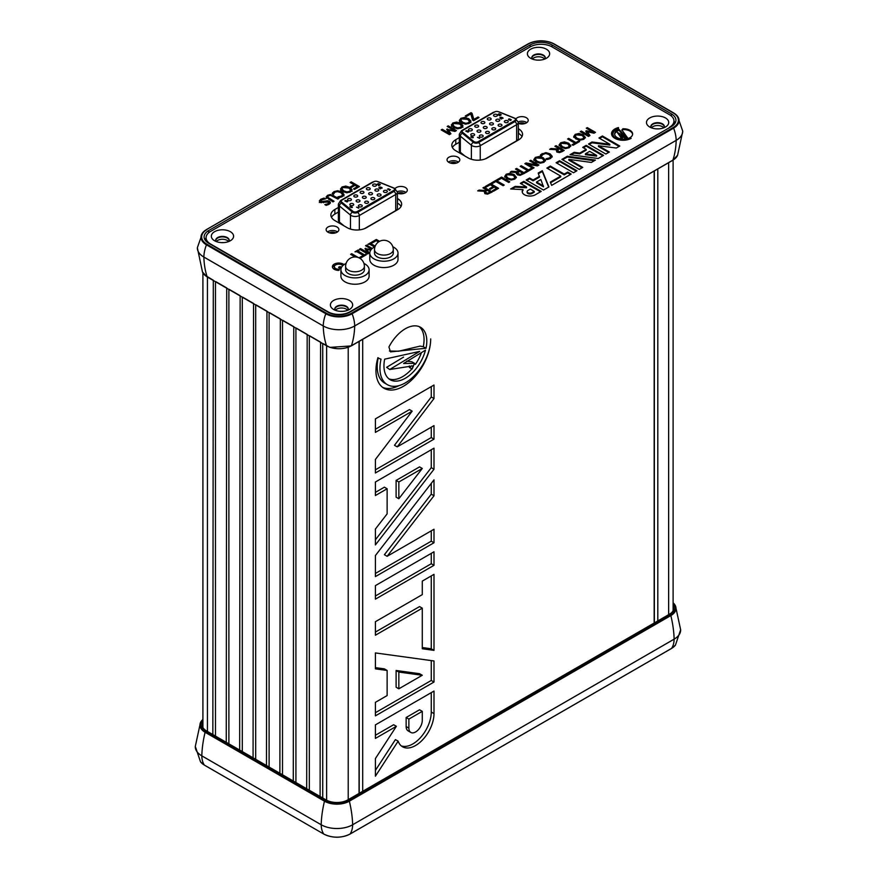 <?xml version="1.0" encoding="UTF-8"?>
<svg xmlns="http://www.w3.org/2000/svg" width="878" height="878" viewBox="0 0 878 878"><rect width="100%" height="100%" fill="white"/><g stroke="black" fill="none" stroke-linecap="round" stroke-linejoin="round"><path stroke-width="1.32" d="M377.507 181.548L393.278 187.925A2.897 1.679 180 0 1 394.518 189.297A2.897 1.679 180 0 1 393.662 190.482L357.269 211.488A2.897 1.679 180 0 1 352.846 211.269L341.805 202.159A2.897 1.679 180 0 1 341.279 201.194A2.897 1.679 180 0 1 342.124 200.008L373.787 181.735A2.897 1.679 180 0 1 377.507 181.548M358.959 206.659A1.932 1.119 -0 0 0 361.067 206.901A1.932 1.119 -0 0 0 362.263 205.869A1.932 1.119 -0 0 0 361.692 205.079A1.932 1.119 -0 0 0 359.585 204.837A1.932 1.119 -0 0 0 358.389 205.869A1.932 1.119 -0 0 0 358.959 206.659M348.116 200.403A1.932 1.119 -0 0 0 350.234 200.645A1.932 1.119 -0 0 0 351.419 199.613A1.932 1.119 -0 0 0 350.86 198.823A1.932 1.119 -0 0 0 348.753 198.582A1.932 1.119 -0 0 0 347.556 199.613A1.932 1.119 -0 0 0 348.116 200.403M350.41 205.342A1.932 1.119 -0 0 0 352.517 205.584A1.932 1.119 -0 0 0 353.713 204.552A1.932 1.119 -0 0 0 353.143 203.762A1.932 1.119 -0 0 0 351.035 203.52A1.932 1.119 -0 0 0 349.839 204.552A1.932 1.119 -0 0 0 350.41 205.342M365.226 203.048A1.932 1.119 -0 0 0 367.333 203.29A1.932 1.119 -0 0 0 368.53 202.258A1.932 1.119 -0 0 0 367.959 201.468A1.932 1.119 -0 0 0 365.852 201.227A1.932 1.119 -0 0 0 364.655 202.258A1.932 1.119 -0 0 0 365.226 203.048M354.383 196.793A1.932 1.119 -0 0 0 356.49 197.034A1.932 1.119 -0 0 0 357.686 196.003A1.932 1.119 -0 0 0 357.126 195.212A1.932 1.119 -0 0 0 355.019 194.971A1.932 1.119 -0 0 0 353.823 196.003A1.932 1.119 -0 0 0 354.383 196.793M356.677 201.72A1.932 1.119 -0 0 0 358.784 201.973A1.932 1.119 -0 0 0 359.969 200.941A1.932 1.119 -0 0 0 359.409 200.151A1.932 1.119 -0 0 0 357.302 199.899A1.932 1.119 -0 0 0 356.106 200.941A1.932 1.119 -0 0 0 356.677 201.72M371.482 199.427A1.932 1.119 -0 0 0 373.6 199.668A1.932 1.119 -0 0 0 374.785 198.637A1.932 1.119 -0 0 0 374.226 197.846A1.932 1.119 -0 0 0 372.118 197.605A1.932 1.119 -0 0 0 370.922 198.637A1.932 1.119 -0 0 0 371.482 199.427M360.649 193.171A1.932 1.119 -0 0 0 362.757 193.412A1.932 1.119 -0 0 0 363.953 192.381A1.932 1.119 -0 0 0 363.393 191.591A1.932 1.119 -0 0 0 361.275 191.349A1.932 1.119 -0 0 0 360.09 192.381A1.932 1.119 -0 0 0 360.649 193.171M362.932 198.11A1.932 1.119 -0 0 0 365.05 198.351A1.932 1.119 -0 0 0 366.236 197.32A1.932 1.119 -0 0 0 365.676 196.529A1.932 1.119 -0 0 0 363.569 196.288A1.932 1.119 -0 0 0 362.373 197.32A1.932 1.119 -0 0 0 362.932 198.11M377.749 195.805A1.932 1.119 -0 0 0 379.867 196.057A1.932 1.119 -0 0 0 381.052 195.026A1.932 1.119 -0 0 0 380.492 194.236A1.932 1.119 -0 0 0 378.385 193.983A1.932 1.119 -0 0 0 377.189 195.026A1.932 1.119 -0 0 0 377.749 195.805M366.916 189.549A1.932 1.119 -0 0 0 369.023 189.802A1.932 1.119 -0 0 0 370.22 188.77A1.932 1.119 -0 0 0 369.649 187.98A1.932 1.119 -0 0 0 367.542 187.727A1.932 1.119 -0 0 0 366.356 188.77A1.932 1.119 -0 0 0 366.916 189.549M369.199 194.488A1.932 1.119 -0 0 0 371.306 194.729A1.932 1.119 -0 0 0 372.502 193.698A1.932 1.119 -0 0 0 371.943 192.908A1.932 1.119 -0 0 0 369.836 192.666A1.932 1.119 -0 0 0 368.639 193.698A1.932 1.119 -0 0 0 369.199 194.488M384.015 192.194A1.932 1.119 -0 0 0 386.122 192.436A1.932 1.119 -0 0 0 387.319 191.404A1.932 1.119 -0 0 0 386.759 190.614A1.932 1.119 -0 0 0 384.641 190.372A1.932 1.119 -0 0 0 383.456 191.404A1.932 1.119 -0 0 0 384.015 192.194M373.183 185.938A1.932 1.119 -0 0 0 375.29 186.18A1.932 1.119 -0 0 0 376.486 185.148A1.932 1.119 -0 0 0 375.916 184.358A1.932 1.119 -0 0 0 373.808 184.117A1.932 1.119 -0 0 0 372.612 185.148A1.932 1.119 -0 0 0 373.183 185.938M375.466 190.877A1.932 1.119 -0 0 0 377.573 191.119A1.932 1.119 -0 0 0 378.769 190.087A1.932 1.119 -0 0 0 378.209 189.297A1.932 1.119 -0 0 0 376.091 189.055A1.932 1.119 -0 0 0 374.906 190.087A1.932 1.119 -0 0 0 375.466 190.877M387.505 189.187L390.051 189.626L389.283 190.482L390.447 189.659L387.549 189.011L389.92 189.703M387.802 189.11L388.921 188.77M381.765 187.508L379.954 186.948L381.798 187.771M379.954 186.948L382.215 188.013M378.868 187.771L380.339 188.902L381.184 188.046L379.066 187.453L379.922 188.627L381.315 188.32M379.878 184.161L378.067 183.59L379.911 184.413M378.067 183.59L380.328 184.654M376.914 184.457L379.461 184.907L378.681 185.763L379.845 184.929L376.947 184.281L379.318 184.984M377.2 184.391L378.319 184.051M358.356 207.724L356.545 207.153L358.389 207.976M356.545 207.153L358.795 208.218M349.872 206.703L352.122 207.57L351.002 206.242L350.092 207.021L352.133 207.252M351.167 207.57L352.429 207.186M347.326 201.04L345.515 200.469L347.359 201.303M345.515 200.469L347.776 201.545M346.645 201.435L344.834 200.864L346.678 201.699M344.834 200.864L347.084 201.929M379.164 187.859L381.019 188.397M350.157 206.626L351.398 206.813M394.518 189.297L394.518 190.087A2.897 1.679 180 0 1 393.662 191.272L357.269 212.278A2.897 1.679 180 0 1 352.846 212.059L341.805 202.95A2.897 1.679 180 0 1 341.279 201.984L341.279 201.194M404.012 193.358L404.012 193.358A4.379 2.524 -0 0 0 397.811 193.358M335.615 232.846A4.379 2.524 -0 0 0 335.605 232.846A4.379 2.524 -0 0 0 329.415 232.846M364.403 228.697L395.715 210.621L395.715 194.51L359.321 215.516A5.806 3.347 180 0 1 350.465 215.066L339.424 205.968A5.806 3.347 180 0 1 338.37 204.047L338.37 220.158A5.806 3.347 -0 0 0 339.424 222.079L343.978 225.833M395.715 210.621A5.806 3.347 -0 0 0 397.416 208.251L397.416 192.139A5.806 3.347 180 0 1 395.715 194.51A2.513 1.449 -120 0 0 393.937 191.426L357.544 212.432A3.292 1.899 180 0 1 352.528 212.18L341.487 203.081A3.292 1.899 180 0 1 341.279 201.084M389.283 190.482L390.447 189.659M380.92 188.057L380.492 188.594L379.142 187.815L380.92 188.21M378.473 185.477L379.845 184.929M498.419 111.736L514.19 118.113A2.897 1.679 180 0 1 515.43 119.485A2.897 1.679 180 0 1 514.585 120.67L478.192 141.676A2.897 1.679 180 0 1 473.758 141.457L462.717 132.348A2.897 1.679 180 0 1 462.19 131.393A2.897 1.679 180 0 1 463.046 130.207L494.709 111.923A2.897 1.679 180 0 1 498.419 111.736M479.871 136.847A1.932 1.119 -0 0 0 481.978 137.089A1.932 1.119 -0 0 0 483.174 136.057A1.932 1.119 -0 0 0 482.604 135.267A1.932 1.119 -0 0 0 480.496 135.025A1.932 1.119 -0 0 0 479.311 136.057A1.932 1.119 -0 0 0 479.871 136.847M469.039 130.592A1.932 1.119 -0 0 0 471.146 130.833A1.932 1.119 -0 0 0 472.342 129.801A1.932 1.119 -0 0 0 471.771 129.022A1.932 1.119 -0 0 0 469.664 128.77A1.932 1.119 -0 0 0 468.468 129.801A1.932 1.119 -0 0 0 469.039 130.592M471.321 135.53A1.932 1.119 -0 0 0 473.429 135.772A1.932 1.119 -0 0 0 474.625 134.74A1.932 1.119 -0 0 0 474.054 133.95A1.932 1.119 -0 0 0 471.947 133.708A1.932 1.119 -0 0 0 470.751 134.74A1.932 1.119 -0 0 0 471.321 135.53M486.138 133.237A1.932 1.119 -0 0 0 488.245 133.478A1.932 1.119 -0 0 0 489.441 132.446A1.932 1.119 -0 0 0 488.87 131.656A1.932 1.119 -0 0 0 486.763 131.415A1.932 1.119 -0 0 0 485.567 132.446A1.932 1.119 -0 0 0 486.138 133.237M475.305 126.981A1.932 1.119 -0 0 0 477.412 127.222A1.932 1.119 -0 0 0 478.609 126.191A1.932 1.119 -0 0 0 478.038 125.4A1.932 1.119 -0 0 0 475.931 125.159A1.932 1.119 -0 0 0 474.735 126.191A1.932 1.119 -0 0 0 475.305 126.981M477.588 131.919A1.932 1.119 -0 0 0 479.695 132.161A1.932 1.119 -0 0 0 480.892 131.129A1.932 1.119 -0 0 0 480.321 130.339A1.932 1.119 -0 0 0 478.214 130.098A1.932 1.119 -0 0 0 477.017 131.129A1.932 1.119 -0 0 0 477.588 131.919M492.404 129.615A1.932 1.119 -0 0 0 494.512 129.856A1.932 1.119 -0 0 0 495.708 128.825A1.932 1.119 -0 0 0 495.137 128.034A1.932 1.119 -0 0 0 493.03 127.793A1.932 1.119 -0 0 0 491.834 128.825A1.932 1.119 -0 0 0 492.404 129.615M481.572 123.359A1.932 1.119 -0 0 0 483.679 123.6A1.932 1.119 -0 0 0 484.875 122.569A1.932 1.119 -0 0 0 484.305 121.779A1.932 1.119 -0 0 0 482.198 121.537A1.932 1.119 -0 0 0 481.001 122.569A1.932 1.119 -0 0 0 481.572 123.359M483.855 128.298A1.932 1.119 -0 0 0 485.962 128.539A1.932 1.119 -0 0 0 487.158 127.508A1.932 1.119 -0 0 0 486.588 126.717A1.932 1.119 -0 0 0 484.48 126.476A1.932 1.119 -0 0 0 483.284 127.508A1.932 1.119 -0 0 0 483.855 128.298M498.671 126.004A1.932 1.119 -0 0 0 500.778 126.245A1.932 1.119 -0 0 0 501.975 125.214A1.932 1.119 -0 0 0 501.404 124.424A1.932 1.119 -0 0 0 499.297 124.182A1.932 1.119 -0 0 0 498.1 125.214A1.932 1.119 -0 0 0 498.671 126.004M487.839 119.748A1.932 1.119 -0 0 0 489.946 119.99A1.932 1.119 -0 0 0 491.142 118.958A1.932 1.119 -0 0 0 490.572 118.168A1.932 1.119 -0 0 0 488.464 117.926A1.932 1.119 -0 0 0 487.268 118.958A1.932 1.119 -0 0 0 487.839 119.748M490.122 124.676A1.932 1.119 -0 0 0 492.229 124.917A1.932 1.119 -0 0 0 493.425 123.886A1.932 1.119 -0 0 0 492.854 123.096A1.932 1.119 -0 0 0 490.747 122.854A1.932 1.119 -0 0 0 489.551 123.886A1.932 1.119 -0 0 0 490.122 124.676M504.938 122.382A1.932 1.119 -0 0 0 507.045 122.624A1.932 1.119 -0 0 0 508.241 121.592A1.932 1.119 -0 0 0 507.671 120.802A1.932 1.119 -0 0 0 505.563 120.56A1.932 1.119 -0 0 0 504.367 121.592A1.932 1.119 -0 0 0 504.938 122.382M494.105 116.126A1.932 1.119 -0 0 0 496.213 116.368A1.932 1.119 -0 0 0 497.398 115.336A1.932 1.119 -0 0 0 496.838 114.546A1.932 1.119 -0 0 0 494.731 114.305A1.932 1.119 -0 0 0 493.535 115.336A1.932 1.119 -0 0 0 494.105 116.126M496.388 121.065A1.932 1.119 -0 0 0 498.495 121.307A1.932 1.119 -0 0 0 499.692 120.275A1.932 1.119 -0 0 0 499.121 119.485A1.932 1.119 -0 0 0 497.014 119.243A1.932 1.119 -0 0 0 495.818 120.275A1.932 1.119 -0 0 0 496.388 121.065M509.986 120.385L511.358 119.847L510.228 119.188L508.944 119.671L509.833 118.958L508.801 118.958L508.823 119.803L510.974 119.814L510.195 120.516L511.358 119.847M508.428 119.375L510.831 119.891M508.724 119.452L509.833 118.958M502.677 117.707L500.877 117.136L502.71 117.959M500.877 117.136L503.127 118.201M499.78 117.959L501.25 119.09L502.106 118.234L499.988 117.641L500.844 118.815L502.238 118.508M500.789 114.349L498.989 113.778L500.833 114.601M498.989 113.778L501.239 114.842M499.384 115.666L500.767 115.117L499.626 114.458L498.353 114.952L499.242 114.239L498.199 114.228L498.221 115.073L500.372 115.095L499.604 115.786L500.767 115.117M497.826 114.645L500.24 115.172M498.122 114.579L499.242 114.239M479.267 137.912L477.456 137.341L479.3 138.164M477.456 137.341L479.717 138.406M470.784 136.891L473.033 137.758L471.914 136.441L471.003 137.209L473.044 137.451M472.079 137.758L473.341 137.374M468.237 131.228L466.437 130.657L468.27 131.491M466.437 130.657L468.687 131.733M467.557 131.623L465.746 131.052L467.59 131.887M465.746 131.052L468.007 132.128M500.076 117.893L501.942 118.585M471.08 136.825L472.309 137.023M515.43 119.485L515.43 120.275A2.897 1.679 180 0 1 514.585 121.46L478.192 142.466A2.897 1.679 180 0 1 473.758 142.247L462.717 133.138A2.897 1.679 180 0 1 462.19 132.183L462.19 131.393M524.934 123.546A4.379 2.524 -0 0 0 524.923 123.546A4.379 2.524 -0 0 0 518.733 123.546M456.527 163.034A4.379 2.524 -0 0 0 456.516 163.034A4.379 2.524 -0 0 0 450.326 163.034M485.325 158.885L516.637 140.809L516.637 124.698L480.244 145.704A5.806 3.347 180 0 1 471.387 145.254L460.335 136.156A5.806 3.347 180 0 1 459.293 134.235L459.293 150.347A5.806 3.347 -0 0 0 460.335 152.267L464.901 156.021M516.637 140.809A5.806 3.347 -0 0 0 518.327 138.439L518.327 122.327A5.806 3.347 180 0 1 516.637 124.698A2.513 1.449 -120 0 0 514.848 121.614L478.466 142.62A3.292 1.899 180 0 1 473.44 142.368L462.399 133.269A3.292 1.899 180 0 1 462.201 131.272M393.289 249.67L393.289 253.083A9.384 5.422 180 0 1 390.534 256.914A9.384 5.422 180 0 1 380.306 258.088A9.384 5.422 180 0 1 374.511 253.083L374.511 249.67A9.384 5.422 180 0 0 380.306 254.675A9.384 5.422 180 0 0 390.534 253.501A9.384 5.422 180 0 0 393.289 249.67A9.384 9.384 0 0 0 388.592 241.538A9.384 9.384 0 0 0 374.511 249.67M392.828 246.773A14.103 8.143 180 0 1 398.008 253.083A14.103 8.143 180 0 1 393.871 258.834A14.103 8.143 180 0 1 378.506 260.601A14.103 8.143 180 0 1 369.792 253.083A14.103 8.143 180 0 1 373.929 247.322A14.103 8.143 180 0 1 374.972 246.773M398.008 253.083L398.008 259.416A14.103 8.143 180 0 1 393.871 265.178A14.103 8.143 180 0 1 378.506 266.945A14.103 8.143 180 0 1 369.792 259.416L369.792 253.083M364.392 266.352L364.392 269.755A9.384 5.422 180 0 1 350.739 274.584A9.384 5.422 180 0 1 345.625 269.755L345.625 266.352A9.384 5.422 180 0 0 350.739 271.181A9.384 5.422 180 0 0 364.392 266.352A9.384 9.384 0 0 0 359.706 258.22A9.384 9.384 0 0 0 345.625 266.352M363.942 263.455A14.103 8.143 180 0 1 369.111 269.755A14.103 8.143 180 0 1 348.599 277.009A14.103 8.143 180 0 1 340.905 269.755A14.103 8.143 180 0 1 346.075 263.455M369.111 269.755L369.111 276.098A14.103 8.143 180 0 1 348.599 283.353A14.103 8.143 180 0 1 340.905 276.098L340.905 269.755M545.282 58.069A6.772 3.907 -0 0 0 543.317 55.555A6.772 3.907 -0 0 0 536.129 54.655A6.772 3.907 -0 0 0 531.772 58.069M348.281 309.297A6.772 3.907 -0 0 0 346.316 306.784A6.772 3.907 -0 0 0 339.138 305.884A6.772 3.907 -0 0 0 334.77 309.297M229.213 240.55A6.772 3.907 -0 0 0 227.237 238.037A6.772 3.907 -0 0 0 220.06 237.137A6.772 3.907 -0 0 0 215.692 240.55M664.361 126.816A6.772 3.907 -0 0 0 662.385 124.303A6.772 3.907 -0 0 0 655.207 123.403A6.772 3.907 -0 0 0 650.839 126.816M459.293 142.247L455.77 144.277L455.77 139.701L459.293 137.659M452.4 147.515A13.543 7.814 180 0 1 455.77 144.277M455.77 139.701A13.543 7.814 -0 0 0 451.808 145.221A13.543 7.814 -0 0 0 455.77 150.753L468.193 157.919A13.543 7.814 -0 0 0 487.345 157.919L518.58 139.898A13.543 7.814 -0 0 0 522.542 134.367A13.543 7.814 -0 0 0 518.58 128.836L518.58 133.412A13.543 7.814 180 0 1 521.949 136.65M526.833 122.613A6.387 3.688 -0 0 0 518.294 121.833M405.921 192.425A6.387 3.688 -0 0 0 397.383 191.645M337.514 231.913A6.387 3.688 -0 0 0 327.505 231.913M458.437 162.101A6.387 3.688 -0 0 0 448.417 162.101M338.37 212.059L334.858 214.089L334.858 209.502A13.543 7.814 -0 0 0 330.885 215.033A13.543 7.814 -0 0 0 334.858 220.565L347.271 227.731A13.543 7.814 -0 0 0 366.422 227.731L397.657 209.699A13.543 7.814 -0 0 0 401.63 204.179A13.543 7.814 -0 0 0 397.657 198.647L397.416 203.081M331.478 217.327A13.543 7.814 180 0 1 334.858 214.089M397.657 203.224A13.543 7.814 180 0 1 401.037 206.462M355.173 256.969L350.607 254.335L351.705 253.698L351.705 254.96M358.992 257.847L361.692 256.288L362.669 256.848L359.991 258.395M361.692 256.288L361.692 257.408M351.705 253.698L358.564 257.66M459.337 120.516L460.862 118.343L464.627 117.454L468.764 118.717L470.948 121.12L469.423 123.282L465.658 124.171L461.51 122.909L459.326 120.341M459.337 122.097L460.862 119.924L460.862 118.343M467.634 119.375L461.806 118.892L460.818 120.187L462.651 122.251L465.801 123.293L468.468 122.744L469.434 121.197L467.634 119.375M469.445 123.271L469.434 121.197M468.764 120.297L470.948 122.69M460.818 120.187L461.235 122.744M332.532 267.505A6.365 3.677 180 0 1 335.166 265.255M342.321 265.255A6.365 3.677 180 0 1 342.947 265.529M342.771 265.716A4.379 2.524 -0 0 0 337.865 264.234A4.379 2.524 -0 0 0 334.375 266.714L334.375 268.295A4.379 2.524 -0 0 0 335.166 269.744M334.375 266.714A4.379 2.524 -0 0 0 338.392 269.228A0.966 0.56 180 0 1 339.281 269.722L339.281 269.744A0.966 0.56 180 0 1 338.249 270.369A6.365 3.677 180 0 1 332.389 266.714A6.365 3.677 180 0 1 336.889 263.202A6.365 3.677 180 0 1 344.022 264.651M451.347 125.126L452.872 122.953L456.637 122.075L460.774 123.326L462.958 125.73L461.433 127.892L457.668 128.781L453.52 127.519L451.336 124.95M451.347 126.706L452.872 124.533L452.872 122.953M459.644 123.985L453.816 123.502L452.839 124.808L454.661 126.86L457.811 127.914L460.478 127.354L461.455 125.806L459.644 123.985M461.455 127.881L461.455 125.806M460.774 124.906L462.958 127.31M452.839 124.808L453.246 127.354M339.72 268.262A0.966 0.56 180 0 1 340.653 268.405L341.037 268.624M340.971 268.986L338.941 267.812A0.966 0.56 180 0 1 338.941 267.022L339.292 266.824A0.966 0.56 180 0 1 340.653 266.824L341.542 267.34M442.271 129.275L449.349 133.357L446.672 129.34L454.277 130.515L447.198 126.432L448.219 125.839L456.428 130.581L454.936 131.437L448.318 129.988L450.908 133.763L449.393 134.641L441.184 129.9L442.271 129.275L442.271 130.537M449.349 133.357L449.349 134.619M447.341 128.956L447.341 130.35M447.495 130.57L448.318 130.756M454.277 130.515L454.277 131.294M448.318 129.988L448.318 131.568L450.129 134.213M448.219 125.839L448.219 127.014M454.277 130.921L455.056 131.371M470.915 114.327L472.024 114.853L473.736 120.582M479.015 117.542L473.593 120.67L472.616 120.099L470.795 113.931L466.251 116.554L465.274 115.995L471.014 112.68L472.024 113.273L473.857 119.397L478.049 116.983L479.015 117.542M478.049 116.983L478.049 118.102M473.857 119.397L473.857 120.516M472.024 113.273L472.024 114.853M471.014 112.68L471.014 114.261M340.466 189.143L342.003 186.97L345.767 186.081L349.905 187.343L352.089 189.736L350.552 191.909L346.799 192.798L342.65 191.536L340.466 188.968M340.466 190.724L342.003 188.55M348.764 188.002L342.936 187.519L341.959 188.814L343.781 190.877L346.931 191.92L349.609 191.36L350.574 189.824L348.764 188.002M350.574 191.898L350.574 189.824M349.905 188.924L352.089 191.316M341.959 188.814L342.376 191.371M354.075 185.071L354.778 185.477M357.368 186.97L358.059 187.376M351.222 181.845L359.431 186.586L354.514 189.418L353.549 188.858L357.368 186.652L355.052 185.313L351.398 187.431L350.421 186.871L354.075 184.753L350.124 182.47L351.222 181.845L351.222 183.107M354.075 184.753L354.075 185.873M357.368 186.652L357.368 187.771M344.011 194.675L342.475 196.54L339.248 197.605L337.931 196.848L341.553 196.003L342.519 194.466L340.774 192.611L337.525 191.613L334.924 192.172L333.442 194.257L332.147 193.5L333.991 191.623L337.712 190.724L341.904 191.953L344.022 194.51M341.904 193.533L344.011 195.926M332.773 194.181L333.991 193.204M332.773 192.6L332.773 193.862M326.1 198.604L327.56 196.881L327.527 195.322L330.468 194.499L338.875 198.45L337.789 199.076L330.655 195.366L328.46 195.86L327.604 197.133L334.024 201.249L332.938 201.885L326.1 197.111M326.1 197.067L327.527 195.322M324.059 198.088L325.431 198.889L321.754 199.778L321.293 201.622L327.505 200.766L329.513 201.314L330.424 202.577L329.107 204.256L326.133 205.364L324.827 204.607L328.087 203.762L328.493 202.039L320.327 202.379L319.329 200.941L320.733 199.284L324.059 198.088L324.059 199.043M320.733 199.284L320.755 200.842L319.329 202.522M321.293 202.774L320.755 200.897L320.766 202.598M325.42 201.128L325.42 202.159M327.505 200.766L327.505 201.72M328.976 202.631L330.139 203.4M328.976 204.333L328.493 202.039M378.517 241.977L376.234 240.66L372.568 242.778L371.603 242.218L376.355 239.474L379.581 241.329M376.355 239.474L376.355 240.726M374.533 246.992L369.759 244.238L367.882 244.358L371.065 242.526L371.065 243.491M370.296 244.545L370.856 244.227M371.065 242.526L371.899 243.008L370.856 243.612L370.856 244.874M370.856 243.612L375.213 246.125M370.714 250.186L366.631 249.286L366.631 250.867L368.442 253.512M365.808 249.879L366.631 250.054M371.504 249.187L365.511 245.73L366.532 245.138L366.532 246.312M366.532 245.138L372.283 248.463M366.631 249.286L369.221 253.073L367.695 253.94L359.497 249.209L360.584 248.573L367.652 252.655L364.985 248.639L371.229 249.506M365.654 248.254L365.654 249.648M367.652 252.655L367.652 253.918M360.584 248.573L360.584 249.835M358.147 249.978L358.981 250.46L357.939 251.064L364.469 254.839L366.356 254.719L363.174 256.552L362.34 256.069L363.382 255.465L356.852 251.701L354.964 251.821L358.147 249.978L358.147 250.943M357.379 252.008L357.939 251.679M357.939 251.064L357.939 252.326M363.382 255.783L363.942 256.113M364.469 254.839L364.469 255.805M365.522 254.236L365.522 255.202M363.382 255.465L363.382 256.431M334.858 209.502L338.37 207.471M448.91 162.419A6.387 3.688 180 0 1 447.045 159.818A6.387 3.688 180 0 1 453.432 156.13A6.387 3.688 180 0 1 459.82 159.818A6.387 3.688 180 0 1 455.869 163.22A6.387 3.688 180 0 1 448.91 162.419M327.999 232.231A6.387 3.688 180 0 1 326.122 229.619A6.387 3.688 180 0 1 332.51 225.931A6.387 3.688 180 0 1 338.897 229.619A6.387 3.688 180 0 1 334.957 233.032A6.387 3.688 180 0 1 327.999 232.231M395.122 188.572A6.387 3.688 180 0 1 402.3 186.531A6.387 3.688 180 0 1 407.304 190.131A6.387 3.688 180 0 1 403.957 193.379A6.387 3.688 180 0 1 397.416 193.215M516.044 118.76A6.387 3.688 180 0 1 523.211 116.719A6.387 3.688 180 0 1 528.216 120.319A6.387 3.688 180 0 1 524.868 123.568A6.387 3.688 180 0 1 518.327 123.403M485.918 186.926L490.374 184.358L497.892 188.704M490.209 189.088L493.293 187.31L493.293 186.52L490.253 184.753L486.203 187.091L485.238 186.531L490.374 183.568L490.374 184.358M493.162 191.108L496.52 189.165L496.52 188.375L494.27 187.08L490.495 189.253L489.529 188.693L493.293 186.52M490.374 183.568L498.583 188.309L493.447 191.272L492.47 190.713L496.52 188.375M614.677 134.389A8.956 5.169 180 0 1 619.122 130.306L622.941 135.311M617.201 132.337L621.602 137.791L620.658 138.033L622.469 137.802L620.823 135.025L627.474 138.658A8.956 5.169 180 0 1 614.655 133.994A8.956 5.169 180 0 1 619.122 129.516L626.299 137.352L617.201 132.337L621.13 137.791M620.658 138.033L620.669 138.878M622.107 139.086L622.469 137.802M621.679 136.123L626.19 138.943M619.122 129.516L619.122 130.306M618.584 128.572A10.646 6.146 -0 0 0 612.965 133.994A10.646 6.146 -0 0 0 619.539 139.668A10.646 6.146 -0 0 0 631.139 138.34A11.48 6.629 180 0 1 618.628 139.767A11.48 6.629 180 0 1 611.538 133.654A11.48 6.629 180 0 1 618.474 127.562A8.012 4.631 -0 0 0 618.463 127.782A8.012 4.631 -0 0 0 618.584 128.572M612.965 133.994L612.965 134.784A10.646 6.146 -0 0 0 615.006 138.395M611.56 134.049A11.48 6.629 180 0 1 618.463 128.353M621.898 130.372L622.875 129.593A9.01 5.202 180 0 1 632.599 134.389M622.875 128.803A9.01 5.202 180 0 1 632.621 133.994A9.01 5.202 180 0 1 628.055 138.515L621.854 129.933L622.875 128.803L622.875 129.593M559.582 160.718L576.956 170.749L573.488 172.757L556.114 162.726L559.582 160.718L559.582 161.508L576.275 171.144M556.795 163.121L559.582 161.508M547.532 168.466L550.319 166.853L564.214 174.876L567.693 172.878L570.48 174.481M550.583 182.756L560.746 176.884L560.746 176.094L546.84 168.071L550.319 166.063L564.214 174.085L564.214 174.876M550.319 166.063L550.319 166.853M564.214 174.085L567.693 172.088L567.693 172.878M567.693 172.088L571.172 174.085L551.647 185.357L550.319 182.119L560.746 176.094M567.309 156.251L595.438 160.081L591.344 162.441L568.845 159.379L582.751 167.402L579.271 169.41L561.898 159.379L567.309 156.251L567.309 157.041L594.329 160.718M562.589 159.774L567.309 157.041M568.845 159.379L568.845 160.169L582.07 167.797M538.466 173.69L542.297 171.484L548.662 187.08M526.822 180.418L529.61 178.816L533.089 180.813L539.531 177.093L538.203 173.054L542.297 170.694L542.297 171.484M536.557 182.031L536.557 182.822L543.504 186.838L540.859 179.551L536.557 182.031L543.504 186.048M542.297 170.694L548.915 186.937L543.504 190.054L526.131 180.023L529.61 178.025L533.089 180.023L539.531 176.302M533.089 180.023L533.089 180.813M529.61 178.025L529.61 178.816M579.743 153.09L586.197 149.359L586.197 150.149L579.743 153.88L579.743 153.09L574.124 152.322L574.124 153.112L579.743 153.88M586.197 149.359L582.718 147.361L586.197 145.353L586.197 146.143L602.89 155.779M583.409 147.756L586.197 146.143M586.197 145.353L603.57 155.384L598.159 158.501L570.041 154.682L574.124 152.322M589.676 151.367L585.374 153.848L585.374 154.638L596.623 156.174L596.623 155.384L589.676 151.367M571.139 154.835L574.124 153.112M585.374 153.848L596.623 155.384M515.166 187.146L526.559 187.749L526.559 186.959L520.347 183.37L523.815 181.362L541.188 191.393L535.404 194.74A7.726 4.456 180 0 1 526.987 195.706A7.726 4.456 180 0 1 522.212 191.591A7.726 4.456 180 0 1 523.003 189.626L510.645 188.968L515.166 186.366L515.166 187.146L511.896 189.033M522.245 191.986A7.726 4.456 180 0 1 523.003 190.416L523.003 189.626M521.027 183.765L523.815 182.152L540.508 191.788M527.129 191.591L527.129 192.381A2.81 1.624 -0 0 0 528.863 193.873A2.81 1.624 -0 0 0 531.925 193.522L534.241 192.183L534.241 191.393L530.268 189.099L527.952 190.438A2.81 1.624 -0 0 0 527.129 191.591A2.81 1.624 -0 0 0 528.863 193.083A2.81 1.624 -0 0 0 531.925 192.732L534.241 191.393M515.166 186.366L526.559 186.959M523.815 181.362L523.815 182.152M602.407 135.991L619.791 146.022L616.312 148.031L598.456 145.737L609.365 152.037L605.886 154.045L588.512 144.014L591.991 142.006L591.991 142.796L609.848 145.079L609.848 144.288L598.939 138L602.407 135.991L602.407 136.781L619.1 146.417M589.193 144.409L591.991 142.796M591.991 142.006L609.848 144.288M599.619 138.395L602.407 136.781M598.456 145.737L598.456 146.527L608.673 152.432M573.718 137.319L575.255 135.146L579.019 134.268L583.157 135.53L585.341 137.923M575.211 136.211L577.033 139.053L580.193 140.107L582.86 139.547L583.826 137.209L582.015 135.388L576.188 134.905L575.211 136.211L577.033 138.274L580.193 139.317L582.86 138.757L583.826 137.209M585.352 137.308L583.804 139.295L580.051 140.184L575.902 138.922L573.718 136.529L575.255 134.356L579.019 133.478L583.157 134.74L585.341 137.473M586.405 130.734L593.341 132.282L586.274 128.199L587.283 127.617L595.493 132.348L594 133.215L587.382 131.755L589.972 135.541L588.458 136.419L580.248 131.678L581.335 131.041L581.335 131.832L588.414 135.914L585.747 131.118L591.618 132.688M581.335 131.041L588.414 135.124M593.341 132.282L593.341 133.061M587.382 131.755L589.588 135.761M587.283 127.617L587.283 128.397L594.812 132.743M568.275 139.382L575.913 143.323L578.964 141.896M572.752 145.144L574.827 143.948L574.827 143.158L567.594 138.987L568.681 138.351L568.681 139.141M568.681 138.351L575.913 142.532L578.668 140.941L579.645 141.501L573.049 145.309L572.072 144.749L574.827 143.158M578.668 140.941L578.668 141.731M575.913 142.532L575.913 143.323M559.143 144.947L560.669 142.774L564.433 141.896L568.571 143.158L570.755 145.55L569.229 147.713L565.465 148.601L561.316 147.339L559.132 144.771M559.143 145.737L560.669 143.564L564.433 142.686L568.571 143.948L570.755 146.341M567.44 143.805L561.613 143.323L560.625 144.629L562.458 146.692L565.608 147.734L568.275 147.175L569.251 145.627L567.44 143.805M560.625 144.629L562.458 147.482L565.608 148.525L568.275 147.965L569.251 145.627M533.846 160.345L535.371 158.172L539.136 157.294L543.273 158.545L545.457 160.948M535.339 159.236L537.16 162.079L540.31 163.121L542.977 162.573L543.954 160.235L542.143 158.413L536.315 157.93L535.339 159.236L537.16 161.289L540.31 162.331L542.977 161.782L543.954 160.235M545.468 160.323L543.932 162.32L540.168 163.209L536.019 161.947L533.846 159.555L535.371 157.381L539.136 156.503L543.273 157.755L545.457 160.498M556.015 145.66L564.225 150.401L562.107 151.631L559.593 152.585L556.861 152.081L556.158 149.71L549.661 149.337L551.077 148.514L551.077 149.304L556.937 149.688L558.188 148.975L558.188 148.184L554.929 146.297L556.015 145.66L556.015 146.45L563.544 150.797M551.077 148.514L556.937 148.898L556.937 149.688M556.937 148.898L558.188 148.184M557.091 150.357L559.516 151.707L562.194 150.489L559.099 148.711L557.091 151.181L557.091 150.39M562.194 150.489L561.108 151.905L559.516 152.498L559.516 151.707M557.091 151.148L559.516 152.498M527.568 164.065L534.076 167.808L533.056 168.4L524.846 163.659L526.065 162.957L536.776 164.943L529.697 160.861L530.718 160.268L538.927 165.009L537.38 165.909L527.568 164.065L527.568 164.855L533.385 168.203M530.389 161.256L538.247 165.404M525.527 164.054L536.776 165.733L536.776 164.943M530.718 160.268L530.718 161.058M526.065 162.957L526.065 163.747M540.914 154.495L545.853 152.607L550.045 153.837L552.152 156.24L550.616 158.435L547.389 159.5L546.072 158.731L549.694 157.886L550.66 156.35L548.915 154.495L545.677 153.507L543.065 154.067L541.583 156.141L540.288 155.395L540.914 154.495L540.914 155.285L545.853 153.398L550.045 154.627L552.152 157.03M546.16 159.478L549.694 158.677L550.66 156.679M540.288 156.185L540.914 155.285M550.66 156.35L550.66 157.14M516.418 173.811L516.736 172.472L510.239 172.099L511.654 171.276L517.515 171.66L518.766 170.947L515.496 169.059L516.593 168.422L524.803 173.164L520.16 175.348L517.438 174.843L516.736 172.472L516.352 173.427M516.187 169.454L524.111 173.559M511.479 172.165L517.515 172.45L518.766 170.947M520.094 175.26L522.761 174.042L522.761 173.251L519.677 171.473L518.722 172.022L517.658 173.153L520.094 174.47L520.094 175.26L518.492 174.931L517.658 173.153M517.658 173.185L517.658 173.91M520.094 174.47L522.761 173.251M516.593 168.422L516.593 169.213M517.515 171.66L517.515 172.45M511.654 171.276L511.654 172.066M528.501 169.904L531.256 168.313L532.233 168.872L525.626 172.681L524.66 172.121L527.415 170.541L520.182 166.359L521.269 165.722L528.501 169.904L528.501 170.694L531.541 169.267M521.269 165.722L521.269 166.513L528.501 170.694M531.256 168.313L531.256 169.103M527.415 170.541L527.415 171.32L525.34 172.516M504.729 177.158L506.255 174.985L510.019 174.096L514.157 175.359L516.341 177.762M506.211 176.05L508.033 178.892L511.194 179.935L513.86 179.386L514.826 177.049L513.015 175.227L507.188 174.744L506.211 176.05L508.033 178.102L511.194 179.145L513.86 178.596L514.826 177.049M516.352 177.136L514.804 179.134L511.051 180.023L506.902 178.761L504.729 176.368L506.255 174.195L510.019 173.317L514.157 174.568L516.341 177.312M495.982 180.319L504.191 185.06L503.105 185.697L495.861 181.516L492.196 183.634L491.23 183.074L495.982 180.319L495.982 181.109L503.511 185.456M491.91 183.469L495.982 181.109M497.53 180.22L501.601 177.872L509.119 182.218M508.713 182.448L501.481 178.278L497.815 180.385L496.838 179.825L501.601 177.082L509.811 181.823L508.713 182.448M501.601 177.082L501.601 177.872M484.041 187.223L492.251 191.964L487.608 194.137L484.886 193.643L484.173 191.261L477.687 190.888L479.103 190.076L479.103 190.866L484.963 191.25L486.214 189.736L482.944 187.848L484.041 187.223L484.041 188.013L491.559 192.359M479.103 190.076L484.963 190.46L484.963 191.25M484.963 190.46L486.214 189.736M487.125 190.263L485.106 191.92L485.929 193.72L487.542 194.049L490.209 192.831L490.209 192.041L487.125 190.263M485.106 191.92L487.542 193.259L490.209 192.041M487.542 193.259L487.542 194.049M485.106 191.986L485.106 192.71M669.442 127.299A15.475 8.934 -0 0 0 673.975 120.977A15.475 8.934 -0 0 0 669.442 114.667L552.064 46.896A15.475 8.934 -0 0 0 530.18 46.896L210.61 231.397A15.475 8.934 -0 0 0 206.078 237.718A15.475 8.934 -0 0 0 210.61 244.04L327.988 311.8A15.475 8.934 -0 0 0 349.872 311.8L669.442 127.661M214.583 240.759A11.129 6.42 180 0 1 213.683 240.166A11.129 6.42 180 0 1 215.088 231.408A11.129 6.42 180 0 1 230.321 231.671A11.129 6.42 180 0 1 231.232 240.166A11.129 6.42 180 0 1 214.583 240.759M333.662 309.506A11.129 6.42 180 0 1 332.751 308.913A11.129 6.42 180 0 1 334.156 300.155A11.129 6.42 180 0 1 349.389 300.419A11.129 6.42 180 0 1 350.3 308.913A11.129 6.42 180 0 1 333.662 309.506M530.663 58.277A11.129 6.42 180 0 1 529.752 57.685A11.129 6.42 180 0 1 531.157 48.927A11.129 6.42 180 0 1 546.39 49.19A11.129 6.42 180 0 1 547.301 57.685A11.129 6.42 180 0 1 530.663 58.277M649.731 127.025A11.129 6.42 180 0 1 648.82 126.432A11.129 6.42 180 0 1 650.236 117.674A11.129 6.42 180 0 1 665.469 117.937A11.129 6.42 180 0 1 666.369 126.432A11.129 6.42 180 0 1 649.731 127.025M228.938 241.439A6.772 3.907 -0 0 0 229.224 240.309A6.772 3.907 -0 0 0 227.237 237.543A6.772 3.907 -0 0 0 219.862 236.698A6.772 3.907 -0 0 0 215.681 240.309A6.772 3.907 -0 0 0 215.966 241.439M348.006 310.186A6.772 3.907 -0 0 0 348.303 309.056A6.772 3.907 -0 0 0 346.316 306.29A6.772 3.907 -0 0 0 338.941 305.445A6.772 3.907 -0 0 0 334.759 309.056A6.772 3.907 -0 0 0 335.045 310.186M545.008 58.958A6.772 3.907 -0 0 0 545.293 57.827A6.772 3.907 -0 0 0 543.317 55.062A6.772 3.907 -0 0 0 535.931 54.216A6.772 3.907 -0 0 0 531.75 57.827A6.772 3.907 -0 0 0 532.046 58.958M664.075 127.705A6.772 3.907 -0 0 0 664.372 126.575A6.772 3.907 -0 0 0 662.385 123.809A6.772 3.907 -0 0 0 655.01 122.964A6.772 3.907 -0 0 0 650.828 126.575A6.772 3.907 -0 0 0 651.114 127.705M202.906 721.738A15.475 8.934 -0 0 0 202.061 724.646A15.475 8.934 -0 0 0 206.593 730.968L325.968 799.88A15.475 8.934 -0 0 0 347.864 799.88L669.354 614.271A15.475 8.934 -0 0 0 673.887 607.96A15.475 8.934 -0 0 0 673.108 605.161M337.284 348.676L329.887 347.381L323.071 343.583M279.884 773.277L280.345 318.912L269.447 312.623M293.285 781.014L293.757 326.66L282.848 320.36M306.696 788.751L307.168 334.397L296.259 328.098M320.108 796.5L320.569 342.135L309.66 335.835M212.849 734.579L213.31 280.214L204.75 275.088M226.261 742.316L226.722 287.951L215.812 281.651M239.661 750.053L240.133 295.688L229.224 289.4M253.073 757.791L253.533 303.437L242.624 297.137M266.473 765.539L266.945 311.174L256.036 304.875M651.421 127.826A6.772 3.907 180 0 1 662.385 126.673A6.772 3.907 180 0 1 663.768 127.826M658.566 128.879A6.772 3.907 -0 0 0 656.634 128.879M216.284 241.56A6.772 3.907 180 0 1 227.237 240.407A6.772 3.907 180 0 1 228.631 241.56M223.418 242.613A6.772 3.907 -0 0 0 221.486 242.613M342.497 311.361A6.772 3.907 -0 0 0 340.565 311.361M335.352 310.307A6.772 3.907 180 0 1 346.316 309.155A6.772 3.907 180 0 1 347.699 310.307M532.353 59.078A6.772 3.907 180 0 1 543.317 57.926A6.772 3.907 180 0 1 544.7 59.078M539.487 60.132A6.772 3.907 -0 0 0 537.555 60.132M673.975 121.241A15.475 8.934 180 0 1 675.215 122.898M204.826 239.595A15.475 8.934 180 0 1 206.078 237.927M349.916 312.14A15.475 8.934 180 0 1 328.021 312.14L208.646 243.228A15.475 8.934 180 0 1 204.113 236.906A15.475 8.934 180 0 1 208.646 230.585L530.136 44.976A15.475 8.934 180 0 1 552.032 44.976L671.407 113.899A15.475 8.934 180 0 1 675.939 120.22A15.475 8.934 180 0 1 671.407 126.531L349.916 312.14M359.212 793.328L359.212 341.333M362.691 791.319L362.691 339.325M396.362 726.315L375.411 738.409L375.411 724.877L433.995 691.063L433.995 713.605A26.044 15.036 -60 0 1 422.625 739.825A26.044 15.036 -60 0 1 402.552 746.794A26.044 15.036 -60 0 1 398.151 741.175L375.411 776.185L375.411 758.581L396.362 726.315L393.629 724.734L375.411 735.248M398.151 741.175L395.418 739.594L375.411 770.401M431.263 692.632L431.263 712.025A26.044 15.036 -60 0 1 420.771 737.279A26.044 15.036 -60 0 1 401.257 745.883M406.141 726.534A9.482 5.477 120 0 0 408.105 730.869L410.838 732.45A9.482 5.477 120 0 0 418.147 729.914A9.482 5.477 120 0 0 422.285 720.377L422.285 711.356L419.541 709.775L406.141 717.513L406.141 726.534L408.874 728.114A9.482 5.477 120 0 0 410.838 732.45M422.285 711.356L408.874 719.093L408.874 728.114M408.874 719.093L406.141 717.513M421.166 353.439A30.203 17.439 -60 0 1 415.371 364.37M411.859 368.87A30.203 17.439 -60 0 1 388.91 378.846M425.468 350.157A30.203 17.439 -60 0 1 390.216 379.735A30.203 17.439 -60 0 1 384.674 359.157L419.684 351.398L389.689 369.506L413.044 365.852L412.144 369.034L414.526 363.327L403.628 363.459L425.468 350.157M403.529 357.126L386.638 367.311L389.689 369.506M409.335 365.972L409.763 367.509L411.595 365.786M414.526 363.327L411.793 361.747L406.712 361.143M399.073 385.585A38.709 22.345 -60 0 1 382.643 387.385M378.209 357.895A35.888 20.721 120 0 0 384.641 383.082L387.374 384.663A35.888 20.721 120 0 0 415.031 375.049A35.888 20.721 120 0 0 430.703 338.93A38.709 22.345 -60 0 1 413.801 377.88A38.709 22.345 -60 0 1 383.971 388.252A38.709 22.345 -60 0 1 377.913 357.653A26.603 15.354 120 0 0 378.714 358.18A26.603 15.354 120 0 0 381.03 359.124A35.888 20.721 120 0 0 387.374 384.663M433.995 565.322L375.411 599.147L375.411 585.615L433.995 551.79L433.995 565.322L431.263 563.742L375.411 595.986M431.263 553.37L431.263 563.742M419.08 326.583A30.379 17.538 -60 0 1 423.284 346.678L420.123 346.108L398.656 351.222L389.415 351.002M426.017 348.259L390.501 351.88L388.932 346.997A30.379 17.538 -60 0 1 420.507 327.264A30.379 17.538 -60 0 1 426.017 348.259L423.284 346.678M433.995 542.769L375.411 576.594L375.411 555.533L433.995 479.849L433.995 495.763L387.132 556.301L433.995 529.247L433.995 542.769L431.263 541.188L375.411 573.433M431.263 530.828L431.263 541.188M387.132 556.301L384.388 554.72L431.263 494.182L433.995 495.763M431.263 483.383L431.263 494.182M431.263 575.924L431.263 648.787L422.285 647.547M422.285 608.169L375.411 635.222L375.411 621.701L422.285 594.636L422.285 581.104L433.995 574.344L433.995 650.368L422.285 648.754L422.285 608.169L419.541 606.588L375.411 632.072M433.995 650.368L431.263 648.787M387.132 488.761L375.411 495.532L375.411 482L433.995 448.175L433.995 469.247L375.411 544.92L375.411 529.017L387.132 513.871L387.132 488.761L384.388 487.18L375.411 492.371M398.842 482L398.842 498.737L396.11 497.157L396.11 480.42L398.842 482L422.285 468.468L419.541 466.887L396.11 480.42M433.995 469.247L431.263 467.667L375.411 539.805M431.263 449.755L431.263 467.667M398.842 498.737L422.285 468.468M431.263 660.596L431.263 680.461L375.411 712.706M387.132 670.452L375.411 668.849L375.411 652.936L433.995 660.969L433.995 682.041L375.411 715.866L375.411 702.334L387.132 695.563L387.132 670.452L384.388 668.871L375.411 667.642M419.541 673.689L396.11 670.485L396.11 687.222L398.842 688.802L422.285 675.27L419.541 673.689M422.285 675.27L398.842 672.065L396.11 670.485M433.995 682.041L431.263 680.461M398.842 672.065L398.842 688.802M433.995 439.154L375.411 472.979L375.411 459.446L412.188 411.156L375.411 432.393L375.411 418.861L433.995 385.036L433.995 398.568L431.263 396.988L394.485 445.278L397.218 446.858L433.995 425.621L433.995 439.154L431.263 437.573L375.411 469.818M431.263 386.616L431.263 396.988M433.995 398.568L397.218 446.858M431.263 427.202L431.263 437.573M412.188 411.156L409.455 409.576L375.411 429.232M654.165 623.04L654.165 171.045M269.107 767.054L269.107 312.678L266.495 311.174M255.696 759.316L255.696 304.94L253.083 303.437M242.295 751.568L242.295 297.203L239.683 295.699M228.884 743.831L228.884 289.466L226.272 287.951M215.472 736.093L215.472 281.717L212.86 280.214M654.34 622.941L654.34 170.947M657.809 620.933L657.809 168.938M359.047 793.427L359.047 341.432M322.731 798.014L322.731 343.649L320.119 342.135M309.319 790.277L309.319 335.901L306.707 334.397M295.919 782.528L295.919 328.163L293.307 326.66M282.507 774.791L282.507 320.426L279.895 318.912M393.662 190.482L393.662 191.272M341.805 202.159L341.805 202.95M352.846 211.269L352.846 212.059M357.269 211.488L357.269 212.278M394.507 189.187A3.292 1.899 180 0 1 393.937 191.426M341.542 200.502A2.513 1.449 60 0 0 340.598 200.524L372.261 182.24A2.513 1.449 60 0 1 373.04 182.163M377.364 181.494L378.67 181.878A2.513 1.174 112 0 0 378.275 181.856M359.321 229.893L359.321 215.516A2.513 1.449 -120 0 0 357.544 212.432M350.465 229.103L350.465 215.066A2.513 1.679 -50.5 0 1 352.528 212.18M339.424 222.079L339.424 205.968A2.513 1.679 -50.5 0 1 341.487 203.081M378.67 181.878L394.441 188.254A2.513 1.174 112 0 0 393.915 188.276M514.585 120.67L514.585 121.46M462.717 132.348L462.717 133.138M473.758 141.457L473.758 142.247M478.192 141.676L478.192 142.466M515.419 119.375A3.292 1.899 180 0 1 514.848 121.614M462.454 130.69A2.513 1.449 60 0 0 461.51 130.712L493.173 112.428A2.513 1.449 60 0 1 493.952 112.351M498.276 111.682L499.582 112.066A2.513 1.174 112 0 0 499.187 112.044M480.244 160.081L480.244 145.704A2.513 1.449 -120 0 0 478.466 142.62M471.387 159.291L471.387 145.254A2.513 1.679 -50.5 0 1 473.44 142.368M460.335 152.267L460.335 136.156A2.513 1.679 -50.5 0 1 462.399 133.269M499.582 112.066L515.353 118.442A2.513 1.174 112 0 0 514.826 118.464M464.627 117.454L464.627 118.354M468.468 122.744L468.468 123.732M468.764 118.717L468.764 120.187M465.801 123.293L465.801 124.171M462.651 122.251L462.651 123.469M338.392 269.228L338.392 270.369M456.637 122.075L456.637 122.964M460.478 127.354L460.478 128.342M460.774 123.326L460.774 124.797M457.811 127.914L457.811 128.781M454.661 126.86L454.661 128.089M340.653 266.824L340.653 268.405M339.292 266.824L339.292 268.009M338.941 267.022L338.941 267.812M342.003 186.97L342.003 188.518M345.767 186.081L345.767 186.981M349.609 191.36L349.609 192.359M349.905 187.343L349.905 188.814M346.931 191.92L346.931 192.798M343.781 190.877L343.781 192.095M337.712 190.724L337.712 191.623M333.991 191.623L333.991 192.94M341.904 191.953L341.904 193.445M339.621 196.661L339.621 197.539M341.553 196.003L341.553 196.99M328.877 198.274L328.877 199.536M333.75 195.498L333.75 196.749M330.468 194.499L330.468 195.355M323.565 201.764L323.565 202.763M329.513 201.314L329.513 202.895M328.087 203.762L328.087 204.772M531.925 192.732L531.925 193.522M577.033 138.274L577.033 139.053M580.193 139.317L580.193 140.107M582.86 138.757L582.86 139.547M583.157 134.74L583.157 135.53M579.019 133.478L579.019 134.268M575.255 134.356L575.255 135.146M560.669 142.774L560.669 143.564M564.433 141.896L564.433 142.686M568.275 147.175L568.275 147.965M568.571 143.158L568.571 143.948M565.608 147.734L565.608 148.525M562.458 146.692L562.458 147.482M537.16 161.289L537.16 162.079M540.31 162.331L540.31 163.121M542.977 161.782L542.977 162.573M543.273 157.755L543.273 158.545M539.136 156.503L539.136 157.294M535.371 157.381L535.371 158.172M561.108 151.115L561.108 151.905M557.914 151.378L557.914 152.168M545.853 152.607L545.853 153.398M542.132 153.507L542.132 154.298M550.045 153.837L550.045 154.627M547.773 158.545L547.773 159.335M549.694 157.886L549.694 158.677M518.492 174.14L518.492 174.931M521.675 173.877L521.675 174.667M508.033 178.102L508.033 178.892M511.194 179.145L511.194 179.935M513.86 178.596L513.86 179.386M514.157 174.568L514.157 175.359M510.019 173.317L510.019 174.096M506.255 174.195L506.255 174.985M489.123 192.666L489.123 193.456M485.929 192.93L485.929 193.72M323.85 834.1L204.475 765.177L200.513 761.83A18.603 10.745 180 0 0 204.387 765.1L323.85 834.1C332.564 838.249 341.279 838.249 349.982 834.1L350.07 834.012A18.603 10.745 180 0 1 323.762 834.012A27.811 16.056 -60 0 1 321.183 824.782L321.183 824.749A22.246 12.841 -0 0 0 352.649 824.782L352.649 824.749A22.246 12.841 180 0 1 321.183 824.749L201.808 755.826A22.246 12.841 180 0 1 195.3 746.432L200.425 722.759A17.593 10.152 -0 0 0 205.101 732.263L324.476 801.186A17.593 10.152 -0 0 0 349.356 801.186L348.829 800.451A16.847 9.724 180 0 1 325.003 800.451L324.476 801.186A96.734 55.852 -60 0 0 321.183 824.749L201.808 755.859A27.811 16.056 120 0 0 204.387 765.1L204.585 765.21M671.363 648.524L671.56 648.403A18.603 10.745 180 0 0 675.434 645.143L680.648 629.745A22.246 12.841 180 0 1 674.139 639.14L674.139 639.173A22.246 12.841 -0 0 0 680.648 630.305A22.246 12.841 -0 0 0 680.659 630.02M195.289 746.706A22.246 12.841 -0 0 0 195.3 746.991A22.246 12.841 -0 0 0 201.808 755.859A96.734 55.852 120 0 1 205.101 732.263L205.628 731.528A16.847 9.724 180 0 1 202.906 719.828M673.108 602.758L675.522 606.061A17.593 10.152 -0 0 1 670.847 615.577A96.734 55.852 -120 0 1 674.139 639.14L352.649 824.749L674.139 639.173A27.811 16.056 -120 0 1 671.56 648.403L350.07 834.012A27.811 16.056 -120 0 0 352.649 824.782A96.734 55.852 -120 0 0 349.356 801.186L670.847 615.577L670.32 614.841L348.829 800.451M325.003 800.451L205.628 731.528M202.906 719.455A17.593 10.152 -0 0 0 200.425 722.759L202.906 719.389M673.108 603.208A16.847 9.724 180 0 1 670.32 614.841M680.648 629.745L675.522 606.061A17.593 10.152 -0 0 0 673.108 602.824M682.711 131.327A22.246 12.841 -0 0 1 682.7 131.601L682.7 131.041A22.246 12.841 180 0 1 676.192 140.337L676.192 140.37A22.246 12.841 -0 0 0 682.7 131.601L677.575 155.285A17.593 10.152 180 0 1 672.899 160.136L351.046 345.943M673.415 112.823L553.766 43.977L673.141 112.9A17.933 10.349 180 0 1 673.141 127.54L673.613 128.133A27.811 16.056 60 0 1 676.192 140.337L354.701 325.947A22.246 12.841 180 0 1 323.236 325.947A22.246 12.841 -0 0 0 354.701 325.979L354.701 325.947A96.734 55.852 60 0 1 351.409 345.745A17.593 10.152 180 0 1 326.528 345.745L326.649 345.91M197.341 248.013A22.246 12.841 -0 0 0 197.352 248.287A22.246 12.841 -0 0 0 203.861 257.067L323.236 325.947A96.734 55.852 120 0 0 326.528 345.745L207.274 276.987M203.861 257.067L203.861 257.024A22.246 12.841 180 0 1 197.352 247.739L202.478 271.971A17.593 10.152 180 0 0 207.153 276.822A96.734 55.852 120 0 1 203.861 257.067M673.141 127.54L351.65 313.15L352.122 313.742A27.811 16.056 60 0 1 354.701 325.947L676.192 140.37A96.734 55.852 60 0 1 672.899 160.136L672.548 160.334M351.65 313.15A17.933 10.349 180 0 1 326.287 313.15L325.815 313.742A27.811 16.056 120 0 0 323.236 325.947L203.861 257.024A27.811 16.056 120 0 1 206.44 244.819L325.815 313.742A18.603 10.745 -0 0 0 352.122 313.742L673.613 128.133A18.603 10.745 -0 0 0 677.487 116.203A18.603 10.745 -0 0 0 673.613 112.944L673.141 112.9M326.287 313.15L206.912 244.227L206.44 244.819A18.603 10.745 -0 0 1 202.566 232.889A18.603 10.745 -0 0 1 206.44 229.63L528.402 43.977A17.933 10.349 180 0 1 553.766 43.977M206.637 229.509L528.402 43.977M208.646 232.78L208.646 230.585M530.136 46.918L530.136 44.976M554.029 43.9A18.603 10.745 -0 0 0 528.139 43.9M206.912 244.227A17.933 10.349 180 0 1 206.912 229.586M552.032 44.976L552.032 46.874M671.407 116.05L671.407 113.899M433.995 713.605L431.263 712.025M207.427 731.44L207.427 277.075M668.641 614.688L668.641 162.682M348.215 799.682L348.215 347.326M326.627 800.242L326.627 345.899M372.261 182.24L374.313 181.494M340.598 200.524L338.37 204.047M394.441 188.254L397.416 192.139M493.173 112.428L495.236 111.682M461.51 130.712L459.293 134.235M515.353 118.442L518.327 122.327M621.602 138.581L621.602 137.791M618.463 127.782L618.463 128.572M206.078 237.718L206.078 241.252M673.975 120.977L673.975 124.566M200.513 761.83L195.3 746.432M349.982 834.1L671.472 648.491L675.434 645.143M329.887 347.381L351.277 345.921L672.757 160.312L677.575 155.285M197.352 247.739L202.566 232.889L206.528 229.542L528.018 43.933C536.732 39.784 545.436 39.784 554.15 43.933L673.525 112.856L677.487 116.203L682.7 131.041M206.835 276.724L202.478 271.971M409.411 367.454L412.144 369.034M378.714 358.18L377.891 357.708M202.906 727.555L202.906 272.86M673.108 610.748L673.108 160.103"/></g></svg>
